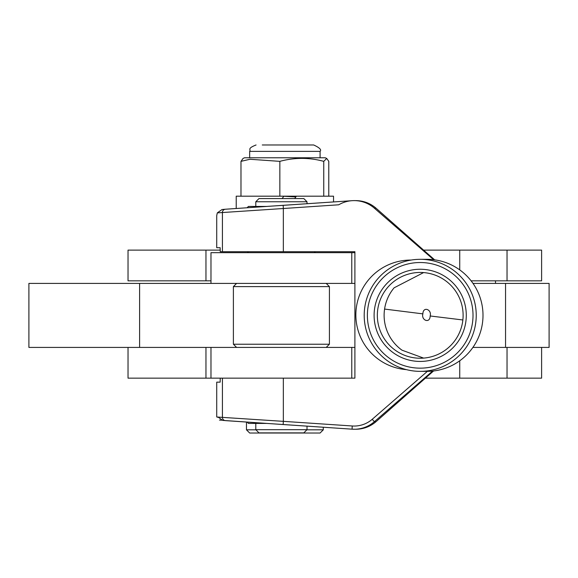 <?xml version="1.0" encoding="UTF-8"?>
<svg xmlns="http://www.w3.org/2000/svg" width="578" height="578" viewBox="0 0 578 578"><rect width="100%" height="100%" fill="white"/><g stroke="black" fill="none" stroke-linecap="round" stroke-linejoin="round"><path stroke-width="0.87" d="M278.639 378.149L128.027 378.149L128.027 347.421M541.608 347.421L541.608 378.149L425.516 378.149M205.956 378.149L205.956 347.421M205.956 250.108L128.027 250.108L128.027 280.836L205.956 280.836L205.956 250.108L220.24 250.108M507.036 250.108L507.036 280.836L541.608 280.836L541.608 250.108L423.725 250.108M210.977 280.836L205.956 280.836M507.036 280.836L471.113 280.836M217.039 417.02L283.343 421.348L283.343 378.149L354.899 378.149L351.771 378.149L351.771 347.421L354.899 347.421L28.9 347.421L28.9 283.401L210.977 283.401L210.977 252.665L354.899 252.665M505.548 347.421L505.548 283.401L549.1 283.401L549.1 347.421L472.905 347.421M505.548 283.401L472.999 283.401M351.771 252.665L351.771 283.401L354.899 283.401L210.977 283.401M495.512 283.401L495.512 280.836M236.59 283.401L233.389 286.601L329.417 286.601L326.216 283.401M326.216 347.421L329.417 344.221L329.417 286.601M236.59 347.421L233.389 344.221L329.417 344.221M233.389 344.221L233.389 286.601M420.22 371.358L426.983 371.358A56.015 56.015 -90 0 0 482.998 315.342A56.015 56.015 -90 0 0 426.983 259.32L420.22 259.32A56.015 56.015 90 0 1 476.236 315.342A56.015 56.015 90 0 1 420.22 371.358A56.015 56.015 90 0 1 364.205 315.342A56.015 56.015 90 0 1 420.22 259.32M420.192 368.157A52.815 52.815 -90 0 0 473.014 315.342A52.815 52.815 -90 0 0 420.192 262.52A52.815 52.815 -90 0 0 367.377 315.342A52.815 52.815 -90 0 0 420.192 368.157M377.333 315.342A42.895 42.895 -90 0 0 420.22 358.237A42.895 42.895 -90 0 0 463.115 315.342A42.895 42.895 -90 0 0 420.22 272.448A42.895 42.895 -90 0 0 377.333 315.342M420.192 361.438A46.096 46.096 90 0 1 374.103 315.342A46.096 46.096 90 0 1 420.192 269.247A46.096 46.096 90 0 1 466.287 315.342A46.096 46.096 90 0 1 420.192 361.438M423.609 358.1L401.992 350.181A42.895 42.895 -90 0 1 394.124 287.801L423.609 272.578M411.175 260.057L410.734 260.057A54.874 54.874 -90 0 0 355.86 314.931A54.874 54.874 -90 0 0 406.457 369.638M422.879 313.868C421.008 320.284 429.96 323.926 430.176 315.978C432.033 309.562 423.096 305.957 422.879 313.868L384.572 309.071M432.604 371.076L374.363 421.709A30.728 30.728 90 0 1 352.06 429.172L225.413 420.625A3.201 3.201 -84.9 0 1 222.422 417.432L222.422 378.149L283.343 378.149M216.721 416.926L216.721 382.152L220.16 382.152L220.24 378.149M354.899 378.149L354.899 251.705L283.343 251.705L283.343 208.514L217.306 212.877L216.721 215.616L216.721 247.709L220.16 247.709L220.24 251.705L283.343 251.705M355.716 429.244C363.389 429.194 370.144 426.68 375.996 421.709L433.558 370.968M355.716 200.617C363.389 200.667 370.144 203.181 375.996 208.152L374.334 208.152A30.728 30.728 -90 0 0 338.701 204.793L283.343 208.514L283.155 205.32L351.771 200.711L225.341 209.236A3.201 3.201 -95.1 0 1 225.413 209.229L283.155 205.32M374.334 208.152L433.652 259.717M375.996 208.152L434.634 259.847M222.674 420.387L218.079 417.049M217.306 212.877L222.053 209.525M221.417 420.069L219.459 420.069L221.417 420.069M219.459 420.069L221.742 420.192M314.374 252.665L315.335 251.705M248.432 252.665L247.471 251.705M307.012 429.685L303.811 432.886L258.995 432.886L255.794 429.685L307.012 429.685L307.012 426.145M258.995 198.565L303.811 198.565L307.012 201.765L255.794 201.765L258.995 198.565M295.878 196.932L283.834 196.26M306.867 429.822L323.29 429.822L320.089 433.023L249.667 433.023L246.466 429.822L255.938 429.822M333.535 201.932L333.535 196.188L296.427 196.188L294.664 198.565M236.221 208.485L236.221 196.188L283.885 196.188L282.122 198.565M328.781 196.188L328.781 161.356L326.722 158.459L325.262 157.78L244.494 157.78L243.035 158.459L240.983 161.356L240.983 196.188M326.722 158.459L323.752 161.356C309.223 157.397 294.592 157.397 279.846 161.356L249.956 159.268L240.983 161.356M262.275 144.977L313.688 144.977C319.583 147.686 321.722 149.818 320.089 151.378L249.667 151.378L249.667 157.78M283.885 196.188L296.427 196.188M309.403 144.977L304.245 144.977M296.008 144.977L269.904 144.977M279.846 161.356L279.846 196.188M323.752 161.356L323.752 196.188M247.124 207.748L248.432 206.433L266.545 206.433M266.826 423.421L248.432 423.421L247.124 422.113M507.036 378.149L507.036 347.421M459.734 378.149L459.734 360.788M459.734 250.108L459.734 269.897M139.601 347.421L139.601 283.401M462.862 319.974L430.176 315.978M222.422 251.705L222.422 212.422A3.201 3.201 -95.1 0 1 225.341 209.236L221.981 209.532M375.996 421.709L374.363 421.709L372.232 419.288L427.373 371.358M352.248 425.979L352.06 429.172L283.155 424.541L283.343 421.348L352.248 425.979A27.527 27.527 -90 0 0 372.232 419.288M210.977 378.149L210.977 347.421M355.889 429.244L352.06 429.172M355.889 200.617L354.177 200.617M283.155 424.541L222.609 420.379M218.253 417.352L216.772 416.976M255.794 429.685L255.794 423.421M255.794 206.433L255.794 201.765M307.012 203.716L307.012 201.765M246.466 422.07L246.466 429.822M323.29 427.236L323.29 429.822M320.089 151.378L320.089 157.78M249.667 151.378C251.17 149.514 246.618 148.683 256.068 144.977"/></g></svg>
